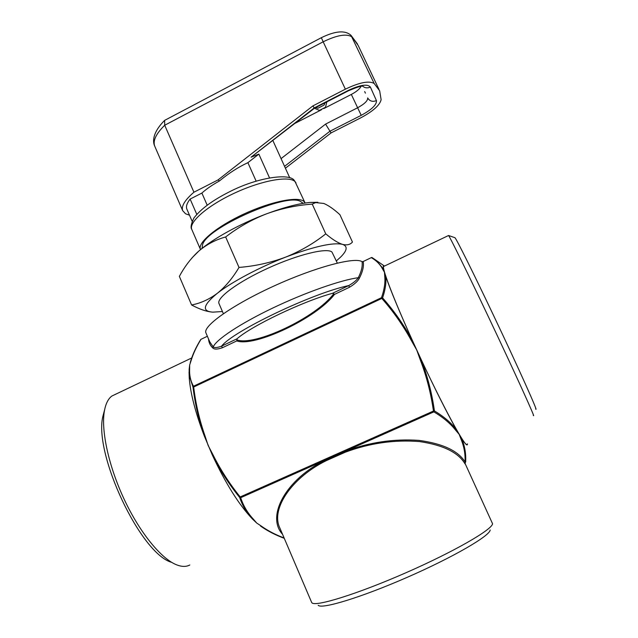 <?xml version="1.0" encoding="UTF-8"?>
<svg xmlns="http://www.w3.org/2000/svg" width="638" height="638" viewBox="0 0 638 638"><rect width="100%" height="100%" fill="white"/><g stroke="black" fill="none" stroke-linecap="round" stroke-linejoin="round"><path stroke-width="0.96" d="M454.711 237.623L454.982 237.719C456.593 239.258 473.252 272.657 493.509 315.347C518.566 368.054 539.126 413.974 535.657 408.95M533.264 415.266C536.797 420.936 514.978 372.823 488.572 317.15C467.231 272.099 449.965 236.993 448.562 235.502L448.386 235.581M490.151 529.995C490.136 535.681 453.403 557.141 407.355 577.262C361.331 597.431 321.656 609.442 318.187 605.303M311.567 602.232L311.926 602.806C315.236 607.041 356.817 594.281 405.401 572.988C454.017 551.734 492.672 529.349 492.536 523.686L464.974 463.236M171.678 562.349C140.791 554.103 93.491 453.698 102.885 416.343L104.624 409.732M116.06 394.037L111.849 396.046C108.157 398.798 105.669 403.822 104.369 411.119C100.956 430.483 108.675 466.442 124.402 499.785C140.105 533.137 161.566 559.119 176.838 564.917C181.942 566.855 186.264 566.887 189.805 564.997M384.507 266.046L383.901 265.679C383.159 265.456 383.087 266.66 383.685 269.3L384.475 272.274L382.728 269.268C380.208 264.411 376.396 260.535 371.292 257.632L363.158 261.532L363.293 262.059C363.907 266.54 362.615 271.884 359.425 278.088C357.99 281.063 354.696 284.109 349.536 287.236L334.503 294.397C316.376 318.258 254.442 347.415 236.77 340.907L222.391 347.75L221.577 346.147L237.049 338.778L236.897 339.839C254.331 346.673 316.073 317.596 333.754 293.727L332.558 293.281L348.731 285.577C353.548 282.809 356.73 280.194 358.285 277.713C361.427 271.525 362.695 266.182 362.073 261.692C355.071 256.628 315.26 267.115 273.877 286.055C232.447 304.94 202.828 326.074 205.899 332.813L206.066 333.195M236.77 340.907L236.897 339.839M349.536 287.236L348.731 285.577C312.317 293.177 232.878 331.281 221.577 346.147C217.231 347.75 214.448 348.005 213.228 346.905C216.019 339.743 239.768 323.849 272.378 308.226C304.948 292.603 340.923 279.978 358.285 277.713L359.425 278.088M334.503 294.397L333.754 293.727M467.183 444.024C467.12 451.154 442.086 405.234 416.766 350.015C396.174 305.379 382.09 269.34 383.542 266.501L384.251 266.158M464.99 463.706L465.078 463.954C458.459 452.549 443.282 445.085 419.557 441.576C394.268 439.582 369.498 443.139 345.238 452.23L326.576 460.516C292.244 477.208 270.337 508.797 279.875 528.041L280.449 529.396M219.073 303.76L218.946 303.449C216.465 297.81 238.285 281.693 268.191 268.104C298.058 254.45 327.023 247.48 331.967 252.042L337.319 263.079M301.886 202.413L301.112 201.887C288.862 191.256 204.256 228.571 202.469 245.391L202.222 247.225M189.494 215.181L185.578 213.794L182.667 210.644C181.128 206.178 184.876 200.037 193.928 192.213L164.708 125.247C156.079 133.725 152.745 140.679 154.699 146.094L154.93 146.62M200.531 249.61L200.388 249.283C197.485 242.607 216.904 226.41 244.25 213.858C271.557 201.233 298.775 196.01 304.135 201.624L305.116 203.043M317.955 108.237L324.104 105.071L317.955 108.237L315.714 107.615M324.104 105.071L325.069 102.798M326.831 101.889L325.508 107.272L319.391 110.414L314.478 108.253L251.077 157.179L314.247 107.918L314.502 108.237L348.38 90.811L348.181 90.46C360.087 84.862 367.48 83.73 370.375 87.047L376.428 100.589C376.867 104.656 371.794 109.569 361.22 115.334L329.958 131.221L331.09 132.903L285.401 168.217M325.508 107.272L319.391 110.414M321.337 37.698L164.628 120.375L164.708 125.247L323.179 41.797L321.337 37.698C335.277 30.879 345.15 30.074 350.956 35.289L350.725 35.066M193.928 192.213L218.06 179.908L312.891 105.9L345.365 89.176C359.417 82.43 369.019 80.532 374.155 83.466L379.666 90.819L381.125 99.68C379.833 105.214 373.007 111.291 360.63 117.902L331.09 132.903M323.865 108.54L351.331 94.432C356.379 91.752 359.633 89.057 361.084 86.361M281.063 158.623L325.587 124.099L329.958 131.221L284.556 166.343M312.891 105.9L314.247 107.918L348.181 90.46M186.982 209.384L186.806 208.985C185.849 206.441 186.958 203.131 190.124 199.064L201.887 193.075C206.345 189.015 212.199 184.972 219.456 180.945C228.779 173.233 238.253 167.14 247.887 162.666L258.845 154.125L251.077 157.179M218.06 179.908L219.456 180.945M295.314 123.198L321.44 109.784M258.845 154.125L269.483 177.795M247.887 162.666L256.141 181.136M201.887 193.075L207.167 205.133M190.124 199.064L196.767 214.328M239.011 267.434L225.661 236.969C238.213 227.287 251.811 219.584 266.453 213.866C281.278 208.49 296.542 205.237 312.245 204.12L315.666 202.589L323.857 203.466C328.69 205.564 334.049 209.312 339.926 214.719L352.447 242.049C350.222 244.689 346.912 245.463 342.518 244.37C332.988 242.201 314.063 246.443 285.744 257.082C270.863 262.665 255.288 266.11 239.011 267.434C232.623 278.16 225.381 286.797 217.287 293.328C209.144 299.397 200.579 303.281 191.599 304.972L179.358 276.382C184.382 267.011 190.427 258.972 197.469 252.265L198.936 250.957C206.895 244.298 215.804 239.641 225.661 236.969M336.338 260.926L340.532 257.17C347.263 250.503 347.933 246.236 342.518 244.37C337.957 242.934 332.366 239.425 325.755 233.859C313.752 243.413 300.418 251.157 285.744 257.082C259.323 267.298 231.49 282.124 217.287 293.328C203.02 305.06 201.576 311.336 212.94 312.149L222.431 311.519M325.755 233.859L312.245 204.12M191.599 304.972C199.223 309.079 205.986 311.44 211.896 312.078M317.844 202.278L310.443 202.413C298.807 203.458 284.141 207.27 266.453 213.866C240.087 223.739 212.661 238.931 198.936 250.957L191.886 258.023M282.546 534.301C265.847 516.333 285.976 478.955 326.034 459.775L240.67 497.704L240.191 496.946L433.457 411.047C430.969 393.447 426.591 376.42 420.314 359.968L416.718 349.991L411.494 340.796C403.12 325.428 393.223 311.312 381.819 298.44L193.673 387.011C195.667 403.631 199.431 419.884 204.958 435.786L208.132 445.452L212.829 454.455C220.365 469.552 229.489 483.716 240.191 496.946L239.673 497.465C228.938 484.178 219.791 469.959 212.239 454.822C225.613 483.532 239.051 504.961 252.544 519.101C246.667 512.777 242.376 505.567 239.673 497.465L240.67 497.704C243.325 505.751 247.576 512.92 253.414 519.212L256.723 523.048L261.444 526.19C268.088 530.872 275.64 534.796 284.117 537.97M384.714 276.063L385.695 276.126L384.475 272.274L384.714 276.063C385.424 282.275 384.355 289.485 381.516 297.691L382.585 297.89C394.029 310.81 403.942 324.981 412.339 340.405C399.213 311.24 390.328 289.819 385.695 276.126C386.437 282.363 385.4 289.62 382.585 297.89L381.819 298.44L381.516 297.691L193.497 386.237C190.555 381.014 189.263 375.168 189.63 368.7L189.677 364.92L191.121 360.542C193.186 353.731 196.48 346.657 201.01 339.312L207.374 336.258M420.314 359.968L421.2 359.657C427.516 376.165 431.926 393.247 434.438 410.912C443.713 416.47 451.042 422.699 456.417 429.605C446.983 412.858 435.244 389.539 421.2 359.657L412.339 340.405L411.494 340.796M326.576 460.516L326.034 459.775L344.887 451.401C369.067 442.317 393.766 438.649 418.975 440.387C442.7 443.601 458.052 450.763 465.046 461.88C465.413 454.001 464.049 446.385 460.963 439.048L459.2 434.406L455.803 430.387L456.417 429.605L461.593 438.322C465.493 444.399 467.439 446.265 467.439 443.92M455.803 430.387C450.428 423.528 443.123 417.356 433.872 411.869L434.438 410.912L433.457 411.047L433.872 411.869L344.887 451.401L345.238 452.23M222.391 347.75C217.454 349.441 214.264 349.512 212.821 347.989C210.221 345.589 208.793 342.574 208.53 338.953M237.049 338.778C251.292 326.026 302.683 301.423 332.558 293.281M209.822 341.968L213.228 346.905L212.821 347.989M212.829 454.455L212.239 454.822L204.335 436.065C198.785 420.123 195.013 403.814 193.003 387.146L189.255 375.455L189.143 369.434L189.63 368.7M204.958 435.786L204.335 436.065C195.443 412.762 190.419 393.391 189.247 377.959L189.055 371.906M253.414 519.212L252.544 519.101L256.723 523.048L261.444 526.19M189.151 369.354L189.677 364.92L191.121 360.542M190.523 361.602L190.252 362.472M460.963 439.048L461.593 438.322C464.687 445.683 466.051 453.307 465.676 461.202L465.652 461.848L465.748 461.154M371.292 257.632L371.93 257.481L376.253 260.408L383.685 269.3L382.728 269.268M193.003 387.146L193.497 386.237L193.673 387.011L193.003 387.146M363.293 262.059L362.073 261.692L363.158 261.532M190.666 361.132L190.722 360.941C192.828 354.034 196.169 346.881 200.747 339.48L201.01 339.312M465.652 461.848L465.254 462.717L465.046 461.88L465.676 461.202M465.254 462.717L465.078 463.954M191.918 229.736L191.743 229.337C188.601 222.128 207.733 205.444 234.975 192.899C262.162 180.283 289.508 175.546 295.099 181.694L304.964 202.709M378.98 89.376L358.205 45.505L352.16 36.996C346.753 33.431 337.095 35.034 323.179 41.797L345.365 89.176M374.155 83.466L350.956 35.289L357.519 44.046M351.331 94.432L361.22 115.334M325.587 124.099L357.583 107.782C364.585 103.946 367.943 100.652 367.663 97.909L367.735 98.053C369.801 101.243 372.704 102.088 376.428 100.589M362.695 86.218C364.976 88.06 367.544 88.339 370.375 87.047M365.422 93.156L364.681 91.585M454.982 237.719L448.562 235.502L383.542 266.501M102.885 416.343L104.369 411.119M111.849 396.046L191.655 357.998M311.679 602.495L279.891 528.081M218.946 303.449L223.372 313.689M202.469 245.391L202.079 248.357M301.112 201.887L303.225 203.339M272.92 140.647L289.716 177.747M295.992 182.923L294.349 180.562C290.083 172.922 257.632 177.133 228.898 192.102C212.199 200.571 200.515 209.248 193.84 218.116C191.129 223.93 190.427 227.67 191.743 229.337L200.388 249.283M182.667 210.644L154.699 146.094C152.179 140.807 153.375 131.755 164.309 120.702M362.886 86.162C361.658 85.683 356.825 87.231 348.388 90.803M186.806 208.985L192.142 221.274M310.443 202.413L315.666 202.589M210.181 342.805L205.899 332.813M189.247 377.959L189.263 375.535M383.901 265.679L376.253 260.408M189.191 368.764L189.263 375.455M371.93 257.481L376.189 260.352M209.854 342.048L210.141 342.71M279.93 528.176L280.393 529.253M284.253 538.305C275.433 535.043 267.561 530.991 260.655 526.135L260.487 526.007"/></g></svg>
